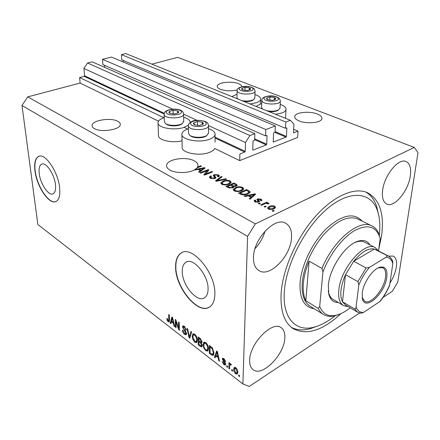<?xml version="1.0" encoding="UTF-8"?>
<svg xmlns="http://www.w3.org/2000/svg" width="440" height="440" viewBox="0 0 440 440"><rect width="100%" height="100%" fill="white"/><g stroke="black" fill="none" stroke-linecap="round" stroke-linejoin="round"><path stroke-width="0.66" d="M239.872 153.989L239.712 160.622L297.616 137.451L298.034 131.148L293.519 132.853L293.893 124.031L290.373 120.302L285.813 122.018L285.461 128.271L286.715 127.853L286.886 128.233L286.407 136.461L285.995 137.126L273.273 142.065L273.51 133.364L273.933 132.688L275.033 132.264L275.346 125.95L265.837 129.525L265.562 135.894L266.684 135.465L267.069 135.839L266.701 144.221L266.277 144.898L253.154 150.073L252.758 149.71L253.044 141.224L253.479 140.531L254.628 140.085L254.854 133.656L249.893 135.52L245.471 142.532L245.223 151.36L244.783 152.059L239.872 153.989M254.854 133.656L92.175 61.842L87.522 62.986L83.919 68.459L84.557 75.807L84.2 76.351L79.613 77.539L163.922 117.755M184.294 127.474L187.644 129.074M79.613 77.539L80.113 83.072L158.505 121.165M181.924 134.701L182.155 146.878C180.708 152.73 199.309 156.602 209.451 152.405C212.218 151.333 213.978 150.024 214.726 148.484L239.712 160.622M83.919 68.459L172.673 109.153M183.623 114.175L196.988 120.302M208.538 125.598L245.471 142.532M87.522 62.986L249.893 135.52M104.412 65.269L104.555 67.309M265.837 129.525L102.509 59.301L102.894 64.603L265.562 135.894M102.509 59.301L111.502 57.085L275.346 125.95M123.206 60.462L123.299 62.046M290.373 120.302L125.802 53.57L121.451 54.637L121.764 59.862L285.461 128.271M121.451 54.637L285.813 122.018M293.557 129.288L298.034 131.148M39.242 173.586C40.343 183.909 48.686 196.235 53.075 193.809C55.149 192.693 55.946 189.656 55.462 184.685C54.494 174.312 46.002 161.772 41.685 164.126C39.485 165.275 38.671 168.427 39.242 173.586M182.254 271.442C182.023 285.225 197.5 303.534 204.809 297.589C206.932 296.01 208.021 293.189 208.076 289.113C208.599 275.209 192.83 256.69 185.735 262.378C183.37 264.011 182.21 267.036 182.254 271.442M175.61 267.168C175.368 288.057 198.787 315.849 209.99 306.691C213.125 304.32 214.753 300.102 214.869 294.047C215.787 272.877 191.697 244.607 180.994 253.16C177.293 255.668 175.5 260.332 175.61 267.168M181.929 252.659L181.225 253.049C177.524 255.558 175.731 260.221 175.84 267.053C175.648 287.166 197.511 314.248 209.198 307.202M34.969 170.874C36.691 186.538 49.313 205.205 56.007 201.487C59.12 199.81 60.319 195.228 59.62 187.754C58.196 171.969 45.238 152.806 38.698 156.365C35.305 158.12 34.062 162.954 34.969 170.874M39.072 156.233L38.913 156.294C35.519 158.048 34.271 162.888 35.178 170.803C36.872 186.098 48.989 204.441 55.809 201.575M241.742 86.763C241.764 85.58 240.653 84.546 238.403 83.655C231.644 80.823 217.344 82.456 217.223 86.136C217.102 87.312 218.147 88.358 220.363 89.282C225.638 91.058 231.259 91.278 237.226 89.947M117.777 121.281C110.809 117.243 91.691 120.357 92.054 125.576C92.037 126.704 92.807 127.705 94.375 128.579C101.189 132.787 120.747 129.591 120.296 124.449C120.335 123.239 119.499 122.188 117.777 121.281M317.284 114.015C309.507 110.803 295.257 112.277 294.74 116.408C294.465 118.08 295.922 119.587 299.118 120.934C306.784 124.267 321.409 122.793 321.904 118.69C322.201 116.93 320.661 115.374 317.284 114.015M194.277 160.853C185.961 156.123 166.722 159.203 166.59 165.423C166.447 167.173 167.58 168.729 169.994 170.099C175.791 173.498 188.716 173.327 194.524 169.791L194.964 170.022L197.967 169.4L200.376 170.665L198.566 171.936L199.315 172.326L205.123 168.009L204.424 167.646L195.058 169.472L196.878 167.948L201.52 166.139L200.816 165.77L197.516 167.052L197.956 165.776C198.138 163.895 196.917 162.25 194.277 160.853M249.684 360.283C249.574 364.755 250.729 367.901 253.154 369.721C262.268 377.278 284.433 354.552 284.834 337.953C285.115 333.014 283.872 329.588 281.111 327.668C272.316 320.402 249.585 343.525 249.684 360.283M389.906 283.124C393.294 277.794 395.428 272.459 396.319 267.124C397.117 261.377 396.116 257.708 393.305 256.108L388.548 256.119M382.63 190.339C381.816 197.676 383.213 202.257 386.815 204.072C394.345 207.944 408.353 190.965 410.3 175.984C411.34 168.234 409.893 163.411 405.966 161.519C398.558 157.834 384.241 175.296 382.63 190.339M253.495 257.323C253.374 263.835 255.189 268.268 258.946 270.622C269.797 277.893 290.939 255.954 291.517 237.6C291.885 230.472 289.927 225.676 285.643 223.212C275.082 216.409 253.473 238.871 253.495 257.323M255.03 248.622C259.776 243.562 263.12 237.705 265.072 231.055M237.045 94.16L231.919 96.597M250.096 103.972L256.284 102.757C258.902 101.833 260.365 100.705 260.667 99.363C260.865 97.449 258.962 95.854 254.953 94.573M256.157 106.425L259.936 104.22L261.685 103.714M280.197 104.407C284.339 105.831 286.281 107.564 286.011 109.61C285.687 110.946 284.29 112.068 281.826 112.992L275.545 114.29M182.039 140.789C171.765 143.489 157.454 139.986 158.455 135.168L158.026 123.2M188.408 125.18L184.288 127.276C174.334 130.983 156.788 127.716 157.999 122.513C158.318 120.56 160.369 118.949 164.159 117.678L164.23 117.656M188.424 128.81L187.886 128.992C184.25 130.279 182.259 131.918 181.907 133.898C180.444 139.59 199.227 143.357 209.468 139.282C212.856 138.001 214.726 136.439 215.078 134.585C215.264 132.16 213.076 130.207 208.516 128.733M378.692 249.612L381.601 235.62C384.428 213.587 379.649 199.249 367.252 192.605C354.288 186.89 333.3 195.91 314.705 217.267C296.131 238.585 282.475 269.973 281.089 293.887C280.379 311.311 284.444 322.922 293.282 328.724C306.851 335.599 322.745 330.572 340.956 313.632M80.113 83.072L27.726 96.883L22 105.517L37.867 224.51L242.907 383.972L249.244 386.43L359.629 313.005M383.064 297.418L392.271 291.297L397.738 282.166L418 152.658L414.299 147.422L255.338 223.883L247.588 236.341L242.907 383.972M207.246 170.599L200.849 173.14L200.129 172.761L208.148 169.582L208.918 169.978L205.486 174.07L211.871 171.512L212.603 171.892L204.573 175.114L203.792 174.697L207.246 170.599L207.246 171.947L204.595 175.104M214.951 178.492L210.331 178.261L209.352 177.056L210.683 175.896L211.525 176.242L210.65 177.023L211.343 177.909L214.176 178.112L214.731 177.628L213.257 175.489L214.198 174.647L218.455 174.84L219.395 175.967L218.273 176.957L217.421 176.611L218.174 175.945L217.547 175.23L214.918 175.043L214.335 175.494L215.914 177.645L214.951 178.492M226.622 179.174L216.266 181.308L215.485 180.895L221.381 176.451L222.151 176.853L216.782 180.686L225.83 178.761L226.622 179.174M221.903 184.393L221.007 182.71L223.042 181.165C225.346 180.131 227.722 180.048 230.186 180.928L231.209 182.336L228.987 184.195L225.319 185.02L221.903 184.393M234.366 190.993L233.404 189.255L235.417 187.66C237.721 186.588 240.136 186.505 242.666 187.407L243.749 188.914L241.56 190.784L237.859 191.642L234.366 190.993M248.215 195.855L245.097 196.576L244.25 196.125L254.859 193.842L255.657 194.255L250.085 199.215L249.227 198.764L250.971 197.307L248.215 195.855M274.203 210.815L273.031 211.371L272.156 210.909L273.328 210.353L274.203 210.815M151.888 64.147L177.667 57.349L414.299 147.422M27.726 96.883L255.338 223.883M273.994 208.835C272.332 209.732 270.512 209.814 268.521 209.088L267.647 207.806L269.28 206.421C270.913 205.563 272.707 205.486 274.654 206.201L275.539 207.493L273.994 208.835M266.189 206.58L265.018 207.125L264.16 206.674L265.331 206.129L266.189 206.58M264.682 203.891L261.602 205.321L260.75 204.87L266.673 202.136L267.52 202.576L266.585 203.011L268.631 203.055L269.126 203.621L267.96 203.847L266.041 203.412L264.682 203.891M260.332 203.489L259.166 204.028L258.319 203.583L259.49 203.044L260.332 203.489M258.869 202.081L254.969 201.911L254.106 200.838L254.892 199.991L255.827 200.382L255.338 200.888L255.877 201.553L257.884 201.707L258.231 201.361L256.889 199.513L257.532 198.897L261.063 199.1L261.965 200.189L261.294 200.871L260.348 200.481L260.739 200.073L260.249 199.502L258.242 199.507L259.644 201.388L258.869 202.081M247.852 194.04C245.586 195.173 243.227 195.256 240.779 194.288L238.502 193.083L246.593 189.547L249.865 191.389L250.135 192.17L247.852 194.04M232.87 187.814L228.206 187.632L225.907 186.412L233.981 182.996L236.302 184.201L237.27 185.268L236.352 186.137L233.816 186.423L233.954 186.89L232.87 187.814M175.918 321.552L176.083 327.712L175.445 327.217L175.23 319.473L175.918 319.99L178.701 328.191L178.547 321.992L179.196 322.487L179.388 330.259L178.695 329.725L175.918 321.552L176.363 321.31M186.538 333.647L186.148 334.791L184.586 334.367C183.255 333.24 182.534 331.826 182.419 330.121L183.073 330.528L184.624 333.504L185.674 333.8L185.878 333.163L182.512 327.019L182.87 325.919L184.311 326.277L186.313 330.11L185.653 329.709L184.349 327.212L183.37 326.92L183.392 328.493L185.526 331.029L186.538 333.647M191.659 331.964L189.739 338.245L189.046 337.716L187 328.422L187.688 328.944L189.343 337.04L190.955 331.43L191.659 331.964M194.81 342.26L192.88 339.559L192.192 336.369L192.874 333.877L194.728 334.197C196.504 335.962 197.384 337.981 197.362 340.236L196.719 342.546L194.81 342.26L195.718 341.737M205.799 350.735L203.819 347.98L203.132 344.757L203.825 342.287L205.788 342.606C207.62 344.421 208.516 346.467 208.466 348.744L207.779 351.06L205.799 350.735L206.663 350.224M215.76 355.938L215.138 357.847L214.396 357.269L216.662 350.983L217.365 351.516L219.516 361.224L218.768 360.641L218.18 357.797L215.76 355.938L216.441 355.52M239.536 375.491L239.503 376.64L238.744 376.052L238.772 374.902L239.536 375.491M22 105.517L247.588 236.341M237.776 372.251L237.264 374.05L235.653 373.78C234.234 372.367 233.585 370.838 233.701 369.188L234.207 367.433L235.807 367.697C237.221 369.089 237.881 370.607 237.776 372.251M232.529 370.095L232.507 371.239L231.754 370.661L231.781 369.518L232.529 370.095M229.669 365.981L229.609 369.006L228.866 368.434L228.976 362.588L229.724 363.16L229.708 364.095L230.61 363.732L231.314 364.584L231.011 365.211L229.972 364.645L229.669 365.981M227.497 366.223L227.48 367.361L226.738 366.795L226.76 365.651L227.497 366.223M225.66 364.166L225.363 365.063L223.894 364.705L222.173 361.493L222.91 361.955L223.955 363.913L224.785 364.139L224.923 363.743L222.299 359.068L222.563 358.286L223.949 358.644L225.61 361.603L224.868 361.141L223.966 359.502L223.135 359.222L223.031 359.507L225.66 364.166M213.972 352.908L213.257 355.421L211.349 354.921L209.347 353.375L209.358 345.428L212.377 347.87L213.972 352.908M202.274 345.615L201.867 346.88L200.277 346.379L198.248 344.812L198.187 336.93L200.244 338.492L202.081 341.886L201.35 342.975L202.274 345.615M171.32 321.794L170.863 323.68L170.203 323.175L171.913 316.949L172.535 317.422L174.724 326.661L174.064 326.15L173.459 323.439L171.32 321.794L171.99 321.431M168.212 321.734L167.255 320.469L166.832 318.346L167.453 318.725L168.212 320.859L168.817 320.766L168.691 314.495L169.323 314.98L169.494 320.221L169.158 321.97L168.212 321.734L169.301 321.151L168.944 320.826M239.536 375.54L238.744 376.052M237.595 373.505L236.764 373.07L235.653 373.78M234.718 368.539L233.701 369.188M234.812 368.434L234.982 367.268M235.769 368.522L234.828 368.418L234.454 369.76L235.697 372.961L236.649 373.054L237.012 371.723L235.769 368.522L236.324 368.17M237.727 371.267L237.012 371.723M232.529 370.172L231.754 370.661M229.631 367.956L228.866 368.434M230.934 364.045L230.038 364.606L230.049 363.88M230.45 363.632L229.708 364.095M231.143 364.32L230.511 364.716M227.497 366.317L226.738 366.795M225.649 364.408L224.994 364.007L223.894 364.705M225.561 363.347L224.923 363.743M225.33 362.736L224.763 363.088M223.487 359.007L223.41 358.386L222.299 359.068M225.462 360.778L224.868 361.141M224.521 359.161L223.966 359.502M215.534 356.625L214.396 357.269M215.501 356.598L216.007 355.19L217.954 356.681L217.008 352.088L216.002 355.185M217.168 351.995L217.344 351.5M219.318 360.305L218.768 360.641M218.691 357.489L218.18 357.797M217.437 351.83L217.008 352.088M218.444 356.384L217.954 356.681M212.119 354.453L211.349 354.921M210.051 352.946L209.347 353.375M210.463 346.665L210.463 346.269M213.637 354.904L212.696 354.437M210.062 346.902L210.051 352.99L212.751 354.398L213.257 352.352L212.234 348.716L210.062 346.902L210.755 346.489M211.926 347.424L211.266 347.815M212.773 348.392L212.234 348.716M213.934 351.945L213.257 352.352M213.95 353.496L212.977 354.084M204.292 347.705L203.819 347.98M203.891 344.311L203.132 344.757M204.264 343.354L204.589 342.062M208.109 350.647L207.031 350.18M205.667 342.518L204.518 343.184M205.794 343.547L204.336 343.288L203.83 345.301C203.792 346.962 204.446 348.469 205.788 349.811L207.251 350.059L207.763 348.183L207.471 346.159L205.794 343.547L206.415 343.178M207.977 345.862L207.471 346.159M208.417 347.793L207.763 348.183M199.59 341.27L198.907 341.666L198.924 344.421L198.248 344.812M199.326 341.418L199.326 341.072M199.304 338.135L199.304 337.777M201.938 342.634L201.35 342.975M202.213 346.258L201.454 345.791M201.955 342.595L201.328 342.04M198.88 338.382L198.897 340.742L201.212 342.106L201.388 341.484L200.007 339.24L198.88 338.382L199.568 337.981M201.993 341.138L201.388 341.484M202.18 344.74L201.581 345.092L200.173 342.639L198.907 341.666M198.924 344.421L200.954 345.884L201.361 345.846L201.581 345.092M193.341 339.295L192.88 339.559M192.907 335.962L192.192 336.369M193.32 334.911L193.622 333.68M197.021 342.161L195.987 341.688M194.656 334.142L193.534 334.78M194.739 335.126L193.364 334.873L192.863 336.897L194.794 341.341L196.174 341.583L196.68 339.691L196.378 337.689L194.739 335.126L195.355 334.774M196.873 337.409L196.378 337.689M197.307 339.328L196.68 339.691M190.08 337.128L189.046 337.716M190.119 336.985L190.047 336.644M190.267 336.518L189.343 337.04M185.444 333.883L184.586 334.367M186.434 332.849L185.878 333.163M183.639 326.772L183.612 326.414L182.512 327.019M183.612 326.414L183.651 325.881M186.23 329.384L185.653 329.709M184.96 326.87L184.349 327.212M186.483 334.23L185.713 333.779M176.061 326.876L175.445 327.217M179.328 327.844L178.701 328.191M179.366 329.351L178.695 329.725M171.105 322.685L170.203 323.175M171.54 321.673L171.677 321.189M173.652 322.141L173.222 322.372L172.249 317.993L172.618 317.774M174.543 325.886L174.064 326.15M173.905 323.197L173.459 323.439M172.249 317.993L171.501 321.052L173.222 322.372M167.728 320.21L167.255 320.469M169.499 320.397L168.817 320.766M183.662 117.309C187.919 118.564 190.069 120.269 190.124 122.43M273.284 211.255L273.328 210.353M267.933 208.67L268.868 208.021M269.231 207.416L269.28 206.421M274.302 207.499L274.582 207.631L274.654 206.201M274.582 207.631L275.187 208.065M273.79 206.586L270.144 206.872L268.879 207.917L269.39 208.698L273.064 208.406L274.307 207.378L273.79 206.586M273.026 209.231L273.064 208.406M269.357 209.418L269.39 208.698M265.293 206.998L265.331 206.129M266.635 202.989L266.673 202.136M266.569 203.33L266.585 203.011M268.603 203.72L268.631 203.055M259.457 203.896L259.49 203.044M254.524 201.63L254.892 199.991M254.837 201.41L255.31 201.608M255.849 202.263L255.877 201.553M257.857 202.384L257.884 201.707M257.351 200.376L257.532 198.897M257.477 200.316L258.22 200.079M260.722 200.382L261.003 200.519L261.063 199.1M261.003 200.519L261.432 200.783M258.209 200.865L258.258 199.639M258.203 201.058L259.078 201.977M254.815 195.003L254.859 193.842M250.932 198.462L250.971 197.307M250.954 197.808L251.405 198.044M252.532 194.915L249.436 195.575L251.653 196.735L254.424 194.425L252.532 194.915M249.403 196.482L249.436 195.575M254.386 195.388L254.424 194.425M251.614 197.857L251.653 196.735M239.938 193.842L240.24 193.71M246.571 190.432L246.593 189.547M248.87 192.154L249.805 192.775M249.821 192.759L249.865 191.389M247.032 194.37L247.055 193.606L248.87 192.165L248.831 193.397M248.87 192.165L248.76 191.725L246.461 190.377L240.257 193.089L241.637 193.82L244.761 194.321L247.055 193.606M240.235 194.002L240.257 193.089M244.745 194.926L244.761 194.321M241.615 194.662L241.637 193.82M233.382 190.108L233.404 189.255M233.536 190.355L234.537 189.475L235.312 190.581C237.232 191.263 239.058 191.186 240.785 190.355L242.523 188.936L241.736 187.82C239.778 187.132 237.93 187.215 236.192 188.078L234.542 189.464M235.4 188.48L235.417 187.66M242.528 188.749L242.666 187.407M242.627 188.799L243.49 189.475M242.523 188.936L242.49 190.102M234.537 189.717L234.498 191.059M242.248 190.454L242.275 189.393M240.768 191.097L240.785 190.355M235.296 191.373L235.312 190.581M227.348 187.176L227.623 187.061M233.965 183.871L233.981 182.996M236.027 185.455L236.797 185.9M233.805 187.198L233.816 186.423M232.766 186.786L233.701 187.314M233.822 183.799L231.418 184.816L233.635 185.906L235.433 185.785L236.032 185.273L233.822 183.799M231.402 185.702L231.418 184.816M235.422 186.406L235.433 185.785M233.607 187.286L233.635 185.906M230.472 185.213L227.634 186.417L230.032 187.589L232.078 187.402L232.766 186.808L230.472 185.213M227.618 187.319L227.634 186.417M232.067 188.084L232.078 187.402M230.021 188.238L230.032 187.589M229.163 188.045L229.174 187.237M221.001 183.607L221.007 182.71M221.15 183.827L222.112 182.996M223.031 181.94L223.042 181.165M230.005 182.226L230.186 180.928M230.159 182.298L230.945 182.897M229.719 183.849L229.999 182.369L229.977 183.541M222.112 183.178L222.09 184.487M229.999 182.369L229.257 181.324C227.348 180.659 225.528 180.741 223.79 181.572L222.118 182.952L222.844 183.992C224.714 184.652 226.512 184.58 228.239 183.777L229.735 182.842M228.228 184.481L228.239 183.777M222.838 184.767L222.844 183.992M221.37 177.413L221.381 176.451M216.782 181.198L216.782 180.686M225.825 179.339L225.83 178.761M209.698 177.837L210.65 177.271M210.683 176.913L210.683 175.896M210.65 177.166L210.645 178.415M211.343 178.668L211.343 177.909M214.176 178.734L214.176 178.112M213.653 176.286L214.192 176.006L214.198 174.647M218.174 176.066L218.444 176.193L218.455 174.84M218.444 176.193L218.994 176.55M214.335 176.957L214.335 175.577M214.715 177.469L215.507 178.2M215.76 177.969L215.765 177.122M207.246 171.281L208.115 170.935M208.148 170.896L208.148 169.582M205.486 174.746L205.486 174.07M211.871 172.189L211.871 171.512M195.063 170.005L195.058 169.472M199.149 170.016L199.144 169.153L201.075 170.17L203.946 168.152L199.144 169.153M204.43 168.526L204.424 167.646M200.382 171.54L200.376 170.665M200.376 171.144L200.69 171.309M203.951 168.883L203.946 168.152M201.08 171.017L201.075 170.17M197.522 167.695L197.516 167.052M200.816 166.413L200.816 165.77M178.646 111.771L177.617 110.908L173.085 110.297L169.285 111.507C168.663 112.184 168.905 112.794 170.005 113.35L174.576 113.966L178.387 112.734L178.646 111.771M178.007 111.991L177.617 110.908L173.085 110.297L169.285 111.507L170.005 113.35L174.576 113.966L178.387 112.734L178.007 111.991M164.137 114.62L164.357 121.561L165.204 123.283C168.025 126.027 179.036 126.071 182.49 123.349L183.733 121.204M182.276 123.53L181.681 124.042C178.563 126.5 168.647 126.467 166.095 123.987L165.484 123.503M173.179 113.922L173.085 110.297M177.667 113.075L177.617 110.908M250.509 88.633L249.376 87.89L245.069 87.368L241.824 88.401C241.401 88.974 241.753 89.496 242.886 89.969L247.225 90.503L250.476 89.452L250.509 88.633M249.92 88.831L249.376 87.89L245.069 87.368L241.824 88.401L242.886 89.969L247.225 90.503L250.476 89.452L249.92 88.831M237.111 90.882L236.973 97.427L237.688 98.939M241.912 100.65C246.923 101.448 250.894 101.057 253.82 99.484L254.843 97.84M253.49 99.754L253.022 100.139C250.899 101.359 247.841 101.788 243.848 101.437M244.992 90.392L245.069 87.368M249.315 89.975L249.376 87.89M275.655 98.318L274.423 97.532L269.929 96.971L266.679 98.076C266.288 98.692 266.701 99.248 267.911 99.754L272.437 100.32L275.693 99.198L275.655 98.318M275.05 98.527L274.423 97.532L269.929 96.971L266.679 98.076L267.911 99.754L272.437 100.32L275.693 99.198L275.05 98.527M261.805 100.535L261.547 107.201L262.389 108.955M266.899 110.781C271.882 111.612 275.858 111.249 278.834 109.709L280.016 107.894M278.548 109.929L278.003 110.352C275.853 111.546 272.811 111.953 268.879 111.584M269.791 100.155L269.929 96.971M274.312 99.836L274.423 97.532M203.401 123.118L202.268 122.188L197.527 121.539L193.688 122.843C193.105 123.563 193.402 124.218 194.585 124.812L199.37 125.477L203.214 124.151L203.401 123.118M202.736 123.343L202.268 122.188L197.527 121.539L193.688 122.843L194.585 124.812L199.37 125.477L203.214 124.151L202.736 123.343M188.386 125.961L188.485 133.029L189.409 134.976C192.335 137.863 203.313 138.089 207.042 135.339L208.516 132.935M206.921 135.443L206.212 136.02C202.84 138.507 192.957 138.298 190.311 135.696L189.739 135.239M197.555 125.395L197.527 121.539M202.274 124.603L202.268 122.188M338.333 302.506C333.454 302.577 330.264 299.794 328.763 294.162L328.339 285.225C329.61 268.373 345.026 245.311 357.434 241.384C363.143 239.47 367.307 240.642 369.925 244.904M328.245 290.78L328.57 292.485C329.395 295.812 330.93 298.133 333.173 299.431M379.269 235.686L379.319 235.279M379.33 235.147C380.369 225.968 379.803 217.998 377.641 211.228C371.685 192.396 351.148 189.178 328.405 207.779C305.673 226.177 285.868 264.061 284.312 292.017C282.436 318.951 296.428 332.442 314.765 326.975C321.431 325.083 328.224 321.338 335.148 315.739M365.761 192.027C370.854 195.047 374.5 199.914 376.706 206.63L378.378 213.774M379.319 235.109L380.193 238.667L379.319 235.109C377.839 230.632 375.348 227.546 371.85 225.863C359.414 218.796 333.372 240.07 322.009 268.45L309.084 261.124C305.839 269.077 303.925 276.584 303.347 283.652C302.83 290.664 303.661 296.368 305.833 300.768L318.285 308.451C319.627 311.207 321.415 313.252 323.653 314.589C327.014 316.536 330.995 316.877 335.594 315.618L338.938 314.446M379.643 236.731C375.557 226.034 367.153 224.015 354.431 230.676C342.458 237.76 329.543 254.562 322.933 272.03L319.693 306.427C322.977 314.325 328.79 317.185 337.123 315.024C341.347 313.83 345.702 311.427 350.202 307.813M380.193 238.667L378.538 250.734M322.009 268.45L322.933 272.03M319.693 306.427L318.285 308.451M316.591 326.42L310.42 328.642C303.259 330.616 296.934 330.204 291.445 327.399M364.579 242.176L364.337 242.055C362.005 240.933 359.2 240.95 355.933 242.11L354.662 242.627M309.084 261.124L305.833 300.768M386.788 277.288C385.022 293.271 365.497 311.267 362.483 299.123L362.202 293.046C363.27 282.904 372.785 269.016 379.814 267.201C385.297 266.085 387.618 269.451 386.788 277.288M362.12 297.297L364.639 301.268C370.634 305.212 384.076 289.531 385.506 277.239C386.155 272.327 385.264 269.165 382.833 267.757L378.274 267.817M348.288 306.675L343.629 305.663C339.708 303.248 338.107 298.073 338.827 290.136C340.456 268.554 364.667 240.774 375.172 247.577L378.747 251.097M375.958 249.667L374.336 249.04C368.28 247.924 361.394 251.999 353.683 261.272L345.527 274.725C343.084 280.176 341.583 285.34 341.022 290.219C340.516 295.053 341.006 298.892 342.48 301.736L345.587 305.069L357.341 312.048M358.804 285.027L357.885 281.627L345.527 274.725L342.48 301.736L354.519 308.864C355.52 308.891 356.037 308.27 356.065 306.993C357.445 310.772 359.931 312.587 363.523 312.439L379.649 301.67C383.73 296.742 387.052 291.198 389.62 285.043L392.827 263.676C391.76 259.672 389.499 257.516 386.045 257.224L369.452 267.394C365.063 272.547 361.51 278.427 358.804 285.027L356.065 306.993M386.045 257.224C387.068 256.735 387.299 256.124 386.733 255.387L374.336 249.04L353.683 261.272L366.135 267.966L369.452 267.394M389.62 285.043L389.389 285.978C386.98 291.506 383.961 296.549 380.325 301.098L379.649 301.67M386.733 255.387L388.113 255.882C390.407 257.147 391.952 259.05 392.744 261.586L392.827 263.676M363.523 312.439L361.059 313.242L357.55 312.175L354.519 308.864M84.2 76.351L164.137 114.037M215.061 138.045L244.783 152.059M84.557 75.807L164.28 113.295M215.066 137.175L245.223 151.36M252.78 149.897L253.154 150.073M254.645 139.673L266.277 144.898M254.672 138.826L266.701 144.221M266.437 135.564L267.069 135.839M273.136 141.906L273.482 142.06M274.835 132.341L285.995 137.126M275.066 131.615L286.407 136.461M286.253 127.969L286.886 128.233M293.392 132.715L293.706 132.847M224.697 361.845L224.076 362.236M217.861 353.755L217.388 354.041M201.069 345.911L200.277 346.379M200.673 338.855L200.007 339.24M200.987 342.166L200.173 342.639M190.586 335.473L189.607 336.028M184.784 330.182L184.267 330.468M173.058 319.632L172.645 319.853M169.472 319.473L168.867 319.798M258.803 201.707L258.858 200.288M253.176 196.465L253.215 195.399M248.743 191.708L248.776 190.68M236.269 185.581L236.302 184.201M232.771 186.714L232.793 185.531M218.378 180.873L218.378 180.329M214.929 177.667L214.94 176.303M202.703 169.807L202.703 168.999M181.258 111.579C180.065 107.965 164.665 109.065 166.364 112.662C167.398 116.369 183.233 115.198 181.258 111.579M164.214 114.901L164.126 114.213C163.829 108.411 181.231 107.25 183.249 112.591L183.612 114.29C183.612 118.657 165.281 119.251 164.214 114.901M183.607 113.872L183.739 121.633M252.874 88.468C251.004 85.377 237.039 86.306 239.388 89.386C241.137 92.549 255.453 91.564 252.874 88.468M237.341 91.471L237.116 90.53C237.001 88.677 239.019 87.34 243.172 86.515C248.221 85.998 251.961 86.851 254.392 89.078L255.063 91.3C254.892 94.831 239.129 94.985 237.341 91.471M255.074 90.943L254.832 98.208M278.08 98.148C275.869 94.842 261.553 95.843 264.248 99.132C266.338 102.509 281.028 101.448 278.08 98.148M262.114 101.272L261.822 100.133C261.899 97.856 264.561 96.448 269.808 95.898C273.79 95.656 277.046 96.597 279.576 98.709L280.363 101.228C280.082 104.907 264.209 104.951 262.114 101.272M280.385 100.821L279.994 108.317M206.085 122.914C204.551 119.031 188.716 120.219 190.762 124.08C192.137 128.062 208.428 126.797 206.085 122.914M188.513 126.385L188.381 125.483C187.869 124.652 190.933 120.214 196.911 120.307C203.643 120.533 207.356 121.715 208.054 123.844L208.516 125.889C208.389 130.488 189.921 130.955 188.513 126.385M208.522 125.406L208.516 133.441M371.85 225.863L357.66 218.95C348.233 215.358 337.034 220.462 324.071 234.256C312.235 247.709 303.386 267.526 302.209 282.975C301.521 294.701 304.194 302.462 310.216 306.257L323.307 314.375M314.111 308.671C304.106 307.263 299.42 298.672 300.053 282.893C301.334 265.139 312.659 241.918 326.739 228.322C342.216 214.676 354.019 212.278 362.148 221.133M357.885 281.627L366.135 267.966M217.223 86.136L217.223 86.554M92.054 125.576L92.092 126.077M294.74 116.408L294.701 117.035M166.59 165.423L166.617 166.287M285.522 118.333L286.011 109.61M215.039 142.142L215.078 134.585M292.743 328.367L293.282 328.724M234.955 368.341L235.879 367.752M236.649 373.054L237.754 372.345M224.785 364.139L225.621 363.622M223.135 359.222L224.004 358.688M212.751 354.398L213.857 353.733M207.251 350.059L208.351 349.404M201.212 342.106L202.07 341.605M201.361 345.846L202.263 345.318M196.174 341.583L197.274 340.945M185.674 333.8L186.522 333.327M183.453 326.876L184.404 326.348M168.696 320.964L169.499 320.529M260.491 104.038L260.667 99.363M267.647 207.806L267.636 208.098M274.307 207.378L274.236 208.714M268.873 208.098L268.818 209.231M255.332 200.998L255.294 202.065M260.739 200.073L260.711 200.629M258.242 199.562L258.187 200.926M233.316 189.547L233.31 189.838M236.032 185.273L236.011 186.263M232.766 186.808L232.744 187.864M220.907 183.035L220.902 183.31M214.731 177.628L214.726 178.58M218.174 175.945L218.169 176.919M186.868 261.828L185.735 262.378M42.053 164.01L41.685 164.126M181.681 124.042L182.49 123.349M253.022 100.139L253.82 99.484M278.003 110.352L278.834 109.709M206.212 136.02L207.042 135.339M328.57 292.485L328.763 294.162M377.641 211.228L376.706 206.63M337.123 315.024L335.594 315.618M314.765 326.975L310.42 328.642M355.933 242.11L357.434 241.384M362.307 298.05L362.483 299.123M375.172 247.577L364.337 242.055M343.404 305.525L332.948 299.299M375.738 249.552L388.113 255.882M378.829 267.625L379.814 267.201"/></g></svg>
